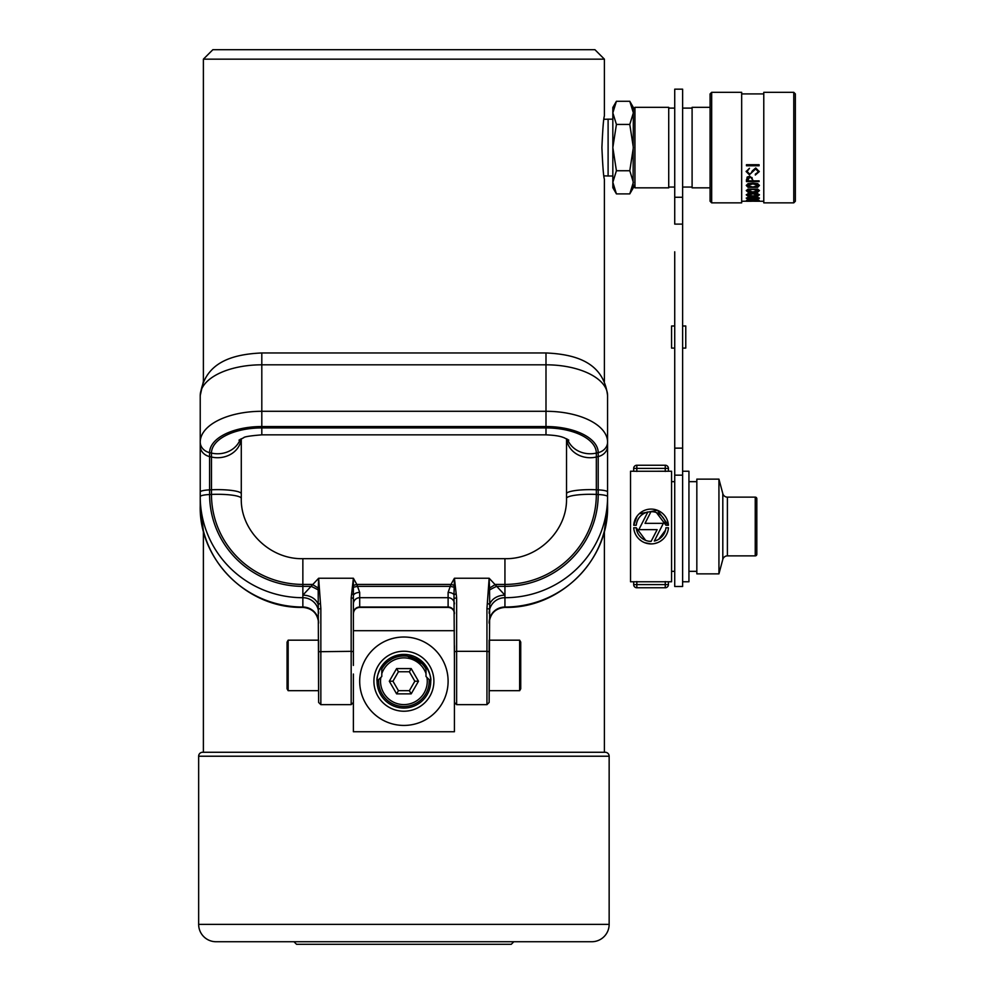 <?xml version="1.0" encoding="UTF-8"?>
<svg xmlns="http://www.w3.org/2000/svg" width="994" height="994" viewBox="0 0 994 994"><rect width="100%" height="100%" fill="white"/><g stroke="black" fill="none" stroke-linecap="round" stroke-linejoin="round"><path stroke-width="1.49" d="M604.402 381.385L604.402 179.168C603.582 177.317 602.749 166.793 601.904 147.584C602.749 128.4 603.582 117.876 604.402 116.012L604.402 59.168L203.385 59.168L212.865 49.7L594.934 49.7L604.402 59.168M604.041 118.423L603.905 119.33L608.104 119.168L608.104 176L612.838 176M198.651 924.358L609.148 924.358A17.37 17.37 0 0 1 591.778 941.728L216.021 941.728A17.37 17.37 0 0 1 198.651 924.358L198.651 756.223A3.951 3.951 0 0 1 202.602 752.272L605.197 752.272L604.402 752.272L604.402 530.92L607.57 505.958L607.57 442.082A12.636 10.934 180 0 1 598.202 452.643L596.325 453.078A50.334 25.173 180 0 0 545.992 427.917L261.807 427.917A50.334 25.173 180 0 0 211.473 453.078L211.473 494.428A91.386 89.994 0 0 0 302.859 584.422L302.859 558.678C269.759 559.485 240.399 530.411 241.281 498.404L241.281 438.752M202.602 752.272L203.385 752.272L203.385 530.92L200.229 505.958L200.229 496.64A12.636 2.199 -0 0 1 209.597 494.515L211.473 494.428A23.682 4.113 -0 0 1 217.599 494.291A23.682 4.113 -0 0 1 241.281 498.404M545.992 352.957C573.774 354.224 603.507 361.331 607.57 395.587A61.578 30.789 180 0 0 545.992 364.81L545.992 352.957L261.807 352.957L261.807 364.81A61.578 30.789 180 0 0 200.229 395.587L203.385 381.385L203.385 59.168M608.104 176L603.905 175.839L604.029 176.634M513.823 941.728L511.251 944.3L296.535 944.3L293.963 941.728M605.197 752.272A3.951 3.951 0 0 1 609.148 756.223L198.651 756.223M609.148 924.358L609.148 756.223M629.786 170.744L633.364 182.312L629.786 193.892L616.417 193.892L612.838 182.312L616.417 170.744L629.786 170.744L633.364 147.584L629.786 124.436L616.417 124.436L612.838 112.856L616.417 101.276L629.786 101.276L633.364 112.856L629.786 124.436M616.417 170.744L612.838 147.584L616.417 124.436M613.758 107.153L612.838 112.856L612.838 187.692L616.417 193.892M633.116 185.257L633.364 107.489L629.786 101.276M629.786 193.892L633.364 187.692L633.364 184.772M616.417 101.276L612.838 107.489L612.838 112.856M633.364 112.856L633.364 108.905L634.942 107.327L634.942 187.841L668.726 187.841L668.726 107.327L634.942 107.327M710.089 187.841L692.097 187.841L692.097 107.327L710.089 107.327M710.089 201.26L710.089 93.908L711.667 92.33L711.667 202.851L710.089 201.26M793.771 92.33L795.349 93.908L795.349 201.26L793.771 202.851L793.771 92.33L763.777 92.33L763.777 202.851L793.771 202.851M711.667 202.851L741.673 202.851L741.673 92.33L711.667 92.33M759.254 171.627L755.726 167.949L752.284 170.943L751.029 173.341L749.451 173.875L747.09 171.502L749.464 168.284L746.146 171.552L749.377 174.745L755.701 168.93L758.298 171.726L755.303 175.031L759.254 171.627M757.689 187.282L759.404 185.493L757.689 183.629L752.843 183.182L748.022 183.629L746.308 185.493L748.022 187.282L757.689 187.282L748.022 187.282M757.689 199.086L759.404 198.241L757.689 197.272L752.843 197.036L748.022 197.272L746.308 198.241L748.022 199.086L757.689 199.086L748.022 199.086M759.093 200.477L746.618 200.279L748.991 200.925L759.093 200.279M757.689 196.116L759.404 194.923L757.689 193.644L752.843 193.333L748.022 193.644L746.308 194.923L748.022 196.116L757.689 196.116L748.022 196.116M748.022 189.084L746.308 190.662L748.022 192.153L757.689 192.153L759.404 190.662L757.689 189.084L748.022 189.084M759.093 180.846L753.402 180.846L749.824 176.174L747.165 177.069L746.457 181.591L759.093 181.591L759.093 180.846L746.457 181.343L746.457 179.678M759.093 165.762L759.093 164.718L746.457 164.718L746.457 165.762L759.093 165.762M763.777 93.908L741.673 93.908M752.11 201.086L741.673 201.26M752.11 201.136L745.463 201.148M751.315 201.26L746.37 201.26M751.315 201.21L763.777 201.26M759.963 201.173L759.068 201.26M748.991 200.639L748.258 200.279M759.404 197.98L757.689 198.825M748.022 198.825L746.308 197.98M758.459 198.228L752.856 198.974L747.252 198.228L752.856 197.408L758.459 198.228L752.856 197.16L747.252 198.228M759.404 194.675L757.689 195.868M748.022 195.868L746.308 194.675M758.459 194.923L752.856 195.955L747.252 194.923L752.856 193.818L758.459 194.923L752.856 193.582L747.252 194.923M759.404 190.413L757.689 192.153M757.689 191.904L748.022 192.153M748.022 191.904L746.308 190.413M758.459 190.649L752.856 191.941L747.252 190.649L752.856 189.307L758.459 190.649L752.856 189.059L747.252 190.649M759.404 185.257L757.689 187.034M748.022 187.034L746.308 185.257M758.459 185.493L752.856 187.034L747.252 185.493L752.856 183.89L758.459 185.493L752.856 183.642L747.252 185.493M752.458 179.541L752.458 180.846L747.413 180.846L749.936 177.007L752.036 177.827L752.458 179.541L752.036 177.827M752.036 177.578L749.936 177.007M749.936 176.758L747.413 179.566M749.464 168.284L747.09 171.502M758.298 171.726L755.701 168.657L749.377 174.745M749.377 174.484L746.146 171.291M759.254 171.366L755.303 174.161M759.093 164.718L759.093 165.476L746.457 165.476L746.457 164.718M727.397 497.137L727.397 555.87L755.241 555.87A1.578 1.578 0 0 0 756.819 554.292L756.819 498.715A1.578 1.578 0 0 0 755.241 497.137L727.397 497.137A4.734 4.734 0 0 1 722.812 493.62L718.935 479.133L718.935 573.861L696.831 573.861L696.831 479.133L718.935 479.133M651.169 541.395A14.898 14.898 0 0 1 651.095 541.395L657.146 529.665L638.831 529.665L647.852 511.96C641.105 513.848 637.241 518.272 636.247 525.242A14.898 14.898 0 0 1 647.852 511.96M648.312 541.134L651.095 541.395A14.898 14.898 0 0 1 636.247 527.764L633.725 527.764A17.407 17.407 0 0 0 651.095 543.917L644.696 542.699M641.789 541.221L639.229 539.245M658.699 539.307L665.545 530.1M662.948 539.257L660.389 541.221M657.481 542.699L654.35 543.606M652.723 543.842L651.095 543.917A17.407 17.407 0 0 0 668.453 527.764L665.93 527.764A14.898 14.898 0 0 1 654.325 541.034L663.346 523.341L645.031 523.341L651.008 511.612A14.898 14.898 0 0 1 665.93 525.242L656.462 512.606M636.247 527.764L645.665 540.376M639.229 513.749L657.481 510.307L668.453 525.242A17.407 17.407 0 0 0 651.095 509.09A17.407 17.407 0 0 0 633.725 525.242L637.067 516.172M653.803 511.86L651.008 511.612M633.675 471.243L630.519 471.243L630.519 581.763L671.571 581.763L671.571 471.243L633.675 471.268L633.675 468.398L633.675 471.268M671.571 571.339L674.727 571.339M671.571 481.668L674.727 481.668M682.617 581.763L688.941 581.763L688.941 471.243L682.617 471.243M688.941 571.339L696.831 571.339M688.941 481.668L696.831 481.668M727.397 555.87A4.734 4.734 0 0 0 722.812 559.373L718.935 573.861M633.725 525.242L636.247 525.242M665.93 525.242L668.453 525.242M668.415 471.243L668.415 468.398A3.156 3.156 0 0 0 665.259 465.242L636.831 465.242L665.259 465.242A3.156 3.156 0 0 1 668.415 468.398L633.675 468.398A3.156 3.156 0 0 1 636.831 465.242L636.831 471.442M668.415 471.268L668.415 468.398M665.259 581.552L665.259 587.765L636.831 587.765A3.156 3.156 0 0 1 633.675 584.596A3.156 3.156 0 0 0 636.831 587.765L636.831 584.596L668.415 584.596A3.156 3.156 0 0 1 665.259 587.765A3.156 3.156 0 0 0 668.415 584.596L668.415 581.763L668.415 584.596M633.675 584.596L633.675 581.763L633.675 584.596L636.831 584.596L636.831 581.552M682.617 197.259L674.727 197.259L674.727 89.174L682.617 89.174L682.617 586.497L674.727 586.497L674.727 251.793M682.617 325.995L685.773 325.995L685.773 348.099L682.617 348.099M674.727 348.099L674.727 325.995L671.571 325.995L671.571 348.099L674.727 348.099M674.727 197.259L674.727 224.11L682.617 224.11M454.42 665.433L454.42 645.702M353.379 645.702L353.379 665.433M373.906 681.225A29.994 29.994 0 0 1 403.899 651.232A29.994 29.994 0 0 1 433.893 681.225A29.994 29.994 0 0 1 403.899 711.219A29.994 29.994 0 0 1 373.906 681.225M426.004 666.005L426.004 676.492L430.737 681.225A26.838 26.838 0 0 0 403.899 654.387A26.838 26.838 0 0 0 377.061 681.225L377.061 681.225A26.838 26.838 0 0 0 403.899 708.063A26.838 26.838 0 0 0 430.737 681.225C431.384 677.933 429.669 672.677 425.606 665.433L403.912 654.387M359.691 681.225A44.208 44.208 0 0 0 403.899 725.434A44.208 44.208 0 0 0 448.108 681.225A44.208 44.208 0 0 0 403.899 637.017A44.208 44.208 0 0 0 359.691 681.225M454.42 660.053L453.985 594.698A6.312 3.578 0 0 0 448.108 592.424L450.978 584.422L454.42 578.247L456.631 597.891L456.631 651.331L454.42 651.716L454.42 731.746L353.379 731.746L353.379 674.019M381.795 666.005L382.193 665.433C378.13 672.652 376.415 677.908 377.061 681.225L381.795 676.492L381.795 666.005M384.268 662.923L386.554 660.749M397.575 655.145L404.322 654.387M409.304 654.934L413.231 656.065M416.088 657.32L425.606 665.433M397.6 655.133L382.193 665.433M353.379 630.705L454.42 630.705M380.839 677.448A23.371 23.371 0 0 0 403.899 704.597A23.371 23.371 0 0 0 426.96 677.448M429.11 679.598A25.26 25.26 0 0 1 403.899 706.486A25.26 25.26 0 0 1 378.689 679.598M381.795 668.999A25.26 25.26 0 0 1 426.004 668.999M389.313 681.225L396.606 693.862L411.193 693.862L418.486 681.225L411.193 668.589L396.606 668.589L389.313 681.225L392.965 681.225L398.432 690.693L409.366 690.693L411.193 693.862M426.004 673.646A23.371 23.371 0 0 0 381.795 673.646M396.606 693.862L398.432 690.693M409.366 690.693L414.833 681.225L418.486 681.225M414.833 681.225L409.366 671.758L411.193 668.589M396.606 668.589L398.432 671.758L392.965 681.225M607.57 501.299L607.57 496.64A12.636 2.199 180 0 0 598.202 494.515L596.325 494.428A23.682 4.113 180 0 0 566.518 498.404L566.518 438.752M288.161 640.173L288.161 690.693L287.067 688.805L287.067 642.074L288.161 640.173L318.639 640.173L318.639 702.447L318.192 589.914L318.639 578.247L320.851 608.601L318.639 608.974M353.379 701.789L353.379 685.177M261.807 352.957C234.025 354.224 204.292 361.331 200.229 395.587L200.229 496.64A102.618 101.065 0 0 0 302.859 597.705L302.859 595.157L318.639 578.247L353.379 578.247L353.379 651.716L351.168 651.331L351.168 597.891L353.379 578.247L356.821 584.422L359.691 592.424L359.691 607.384C355.852 607.756 353.752 609.856 353.379 613.696M489.147 608.974L486.948 608.601L489.147 578.247L504.94 595.157A15.792 12.375 0 0 0 489.694 604.34L489.147 702.447L489.147 640.173L519.638 640.173L519.638 690.693L489.147 690.693M607.57 395.587L607.57 442.082A61.578 30.789 180 0 0 545.992 411.292L545.992 364.81L261.807 364.81L261.807 411.292A61.578 30.789 180 0 0 200.229 442.082L200.229 505.958A102.618 101.065 0 0 0 302.859 607.023L302.859 597.705A15.792 15.544 180 0 1 318.639 613.248M200.229 399.538L200.229 491.98A12.636 2.199 -0 0 1 209.597 489.868L211.473 489.781A23.682 4.113 -0 0 1 217.599 489.632A23.682 4.113 -0 0 1 241.281 493.745M607.57 399.538L607.57 442.082M454.42 685.177L454.42 683.661M200.229 446.02A12.636 10.934 -0 0 0 209.597 456.581L209.597 494.515A93.262 91.846 0 0 0 302.859 586.361L302.859 595.157A15.792 12.375 180 0 1 318.105 604.34L320.242 603.507M319.086 587.988L318.242 588.063A15.792 1.193 -149.5 0 0 312.265 584.422L302.859 584.422L302.859 586.361L311.234 586.361A15.792 1.242 -154 0 1 318.192 589.914L319.161 589.84M489.147 622.567A15.792 15.544 0 0 1 504.94 607.023A102.618 101.065 0 0 0 607.57 505.958C608.962 560.268 559.672 608.788 504.94 607.384L504.94 584.422L495.534 584.422A15.792 1.193 -30.5 0 0 489.545 588.063L489.694 604.34L487.557 603.507M456.047 593.853L453.985 594.698L454.42 578.247L489.147 578.247L489.545 588.063L488.713 587.988M607.57 491.98A12.636 2.199 180 0 0 598.202 489.868L598.202 494.515A93.262 91.846 0 0 1 504.94 586.361L496.565 586.361A15.792 1.242 -26 0 0 489.607 589.914L488.626 589.84M351.752 593.853L353.802 594.698A6.312 3.578 180 0 1 359.691 592.424M352.634 587.392L357.492 586.361L450.307 586.361L455.153 587.392M352.783 585.553L356.821 584.422L450.978 584.422L455.003 585.553M456.631 597.891L454.42 598.276M353.379 598.276L351.168 597.891M519.638 640.173L520.732 642.074L520.732 688.805L519.638 690.693M607.57 496.64L607.57 496.64A102.618 101.065 0 0 1 504.94 597.705A15.792 15.544 0 0 0 489.147 613.248M755.241 555.87L755.241 497.137M722.812 493.62L722.812 559.373M665.259 471.442L665.259 465.242M682.617 448.132L674.727 448.132M682.617 475.157L674.727 475.157M409.366 671.758L398.432 671.758M607.57 446.02A12.636 10.934 180 0 1 598.202 456.581L598.202 489.868L596.325 489.781A23.682 4.113 180 0 0 590.2 489.632A23.682 4.113 180 0 0 566.518 493.745M568.804 440.143L564.02 437.695C562.803 437.422 559.945 435.422 545.992 434.85L545.992 426.538L261.807 426.538L261.807 411.292L545.992 411.292L545.992 426.538A52.21 26.105 180 0 1 598.202 452.643L598.202 456.581L596.325 457.016A23.682 20.514 180 0 1 590.2 457.725A23.682 20.514 180 0 1 566.58 438.789M200.229 442.082A12.636 10.934 -0 0 0 209.597 452.643L209.597 456.581L211.473 457.016A23.682 20.514 -0 0 0 217.599 457.725A23.682 20.514 -0 0 0 241.207 438.789M320.851 608.601L320.851 704.659L318.639 702.447M320.851 704.659L351.168 704.659L351.168 651.331L318.639 651.716M456.631 704.659L486.948 704.659L486.948 651.331L456.631 651.331L456.631 704.659L454.42 702.447M545.992 434.85L261.807 434.85L261.807 426.538A52.21 26.105 180 0 0 209.597 452.643L211.473 453.078A23.682 20.514 -0 0 0 217.599 453.773A23.682 20.514 -0 0 0 240.225 439.311M359.691 607.384L448.108 607.384L448.108 597.705L359.691 597.705A6.312 6.225 180 0 0 353.379 603.917M454.42 603.917A6.312 6.225 0 0 0 448.108 597.705L448.108 592.424M454.42 613.236A6.312 6.225 0 0 0 448.108 607.023L359.691 607.023A6.312 6.225 180 0 0 353.379 613.236M200.229 505.958C198.837 560.268 248.127 608.788 302.859 607.384L302.859 607.023A15.792 15.544 180 0 1 318.639 622.567M566.518 498.404C567.388 530.411 538.04 559.485 504.94 558.678L504.94 584.422A91.386 89.994 0 0 0 596.325 494.428L596.325 453.078A23.682 20.514 180 0 1 567.562 439.311M489.147 651.716L486.948 651.331L486.948 608.601M608.104 119.168L612.838 119.168M692.097 108.11L682.617 108.11M674.727 108.11L668.726 108.11M692.097 187.058L682.617 187.058M674.727 187.058L668.726 187.058M633.364 186.263L634.942 187.841M351.168 704.659L353.379 702.447M261.807 434.85C250.202 435.794 244.151 436.751 243.642 437.745L238.995 440.143M504.94 558.678L302.859 558.678M302.859 607.384C312.439 608.316 317.707 613.584 318.639 623.176M504.94 607.384C495.347 608.316 490.092 613.584 489.147 623.176M448.108 607.384C451.935 607.756 454.047 609.856 454.42 613.696M486.948 704.659L489.147 702.447M288.161 690.693L318.639 690.693"/></g></svg>
